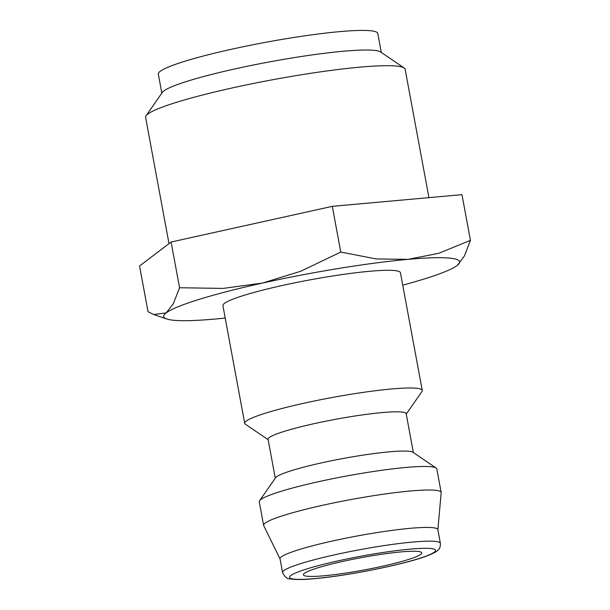 <?xml version="1.0" encoding="UTF-8"?>
<svg xmlns="http://www.w3.org/2000/svg" width="610" height="610" viewBox="0 0 610 610"><rect width="100%" height="100%" fill="white"/><g stroke="black" fill="none" stroke-linecap="round" stroke-linejoin="round"><path stroke-width="0.91" d="M268.148 439.696L245.395 424.24A90.28 9.47 -10.5 0 1 244.717 423.348A90.28 9.47 -10.5 0 1 266.105 412.97A90.28 9.47 -10.5 0 1 363.507 392.337A90.28 9.47 -10.5 0 1 422.257 390.446A90.28 9.47 -10.5 0 1 421.945 391.521L406.237 414.099M422.257 390.446L400.442 272.739A90.28 9.47 169.5 0 0 341.691 274.63A90.28 9.47 169.5 0 0 244.29 295.263A90.28 9.47 169.5 0 0 222.902 305.64L244.717 423.348M275.278 478.164L268.08 439.314A70.219 7.366 -10.5 0 1 284.717 431.239A70.219 7.366 -10.5 0 1 360.472 415.189A70.219 7.366 -10.5 0 1 406.168 413.717L413.366 452.574M280.059 558.966L263.711 525.629A90.28 9.47 -10.5 0 1 263.627 525.362L259.265 501.816A90.28 9.47 -10.5 0 1 259.578 500.749L275.598 477.714A70.219 7.366 -10.5 0 1 291.992 470.478A70.219 7.366 -10.5 0 1 364.277 454.938A70.219 7.366 -10.5 0 1 412.909 452.262L436.127 468.022A90.28 9.47 -10.5 0 1 436.798 468.915L441.167 492.453A90.28 9.47 -10.5 0 1 441.175 492.735L437.866 529.716M259.578 500.749A90.28 9.47 -10.5 0 1 280.653 491.446A90.28 9.47 -10.5 0 1 373.594 471.461A90.28 9.47 -10.5 0 1 436.127 468.022M263.627 525.362A90.28 9.47 -10.5 0 1 285.015 514.985A90.28 9.47 -10.5 0 1 382.409 494.352A90.28 9.47 -10.5 0 1 441.167 492.453M280.036 558.844A80.253 8.418 -10.5 0 1 299.045 549.625A80.253 8.418 -10.5 0 1 385.619 531.279A80.253 8.418 -10.5 0 1 437.843 529.594L440.389 543.327A80.253 8.418 -10.5 0 0 412.878 542.038A80.253 8.418 -10.5 0 0 301.592 563.358A80.253 8.418 -10.5 0 0 282.575 572.576L280.036 558.844M402.745 285.152A150.472 15.784 169.5 0 0 423.973 279.06A150.472 15.784 169.5 0 0 457.111 265.502A150.472 15.784 169.5 0 0 457.66 265.068A150.472 15.784 169.5 0 0 408.037 259.357A150.472 15.784 169.5 0 0 262.605 283.04L223.176 288.416L179.569 287.745L173.232 303.871L166.233 312.877A150.472 15.784 169.5 0 0 166.736 318.984A150.472 15.784 169.5 0 0 215.307 319.022A150.472 15.784 169.5 0 0 225.204 318.054M199.371 299.319A150.472 15.784 169.5 0 0 166.233 312.877L153.781 314.539L148.032 311.733L139.56 266.021L171.09 242.033L332.298 206.348L461.968 194.659L470.44 240.37L438.674 253.318L408.037 259.357L376.21 258.945L340.769 252.06L300.829 271.221L262.605 283.04A150.472 15.784 169.5 0 0 199.371 299.319M169 243.626L145.599 117.379A131.981 13.839 -10.5 0 1 146.057 115.808L162.329 92.407A111.6 11.704 -10.5 0 1 188.383 80.909A111.6 11.704 -10.5 0 1 303.277 56.204A111.6 11.704 -10.5 0 1 380.571 51.957L404.148 67.969A131.981 13.839 -10.5 0 1 405.139 69.273L428.929 197.632M161.833 93.124L158.31 74.115A111.6 11.704 -10.5 0 1 184.754 61.29A111.6 11.704 -10.5 0 1 305.145 35.776A111.6 11.704 -10.5 0 1 377.773 33.436L381.296 52.452M146.057 115.808A131.981 13.839 -10.5 0 1 176.869 102.205A131.981 13.839 -10.5 0 1 312.739 72.994A131.981 13.839 -10.5 0 1 404.148 67.969M407.495 559.789A60.184 6.313 -10.5 0 1 342.561 573.545A60.184 6.313 -10.5 0 1 303.399 574.811A60.184 6.313 -10.5 0 1 317.657 567.887A60.184 6.313 -10.5 0 1 382.584 554.132A60.184 6.313 -10.5 0 1 421.754 552.874A60.184 6.313 -10.5 0 1 407.495 559.789M457.668 265.053L464.355 256.025L470.44 240.37M332.298 206.348L340.769 252.06M171.09 242.033L179.569 287.745M410.118 549.122A74.229 7.785 -10.5 0 1 417.972 558.844A74.229 7.785 -10.5 0 1 315.034 578.554A74.229 7.785 -10.5 0 1 307.173 568.833A74.229 7.785 -10.5 0 1 410.118 549.122M282.575 572.576C284.87 577.014 287.264 579.096 289.758 578.821C295.537 579.79 303.78 579.736 314.486 578.669C347.181 575.893 403.873 564.547 425.978 556.274C435.685 552.645 437.454 550.723 438.262 549.839C439.741 548.771 440.45 546.606 440.389 543.327M166.736 318.984L153.781 314.539"/></g></svg>
